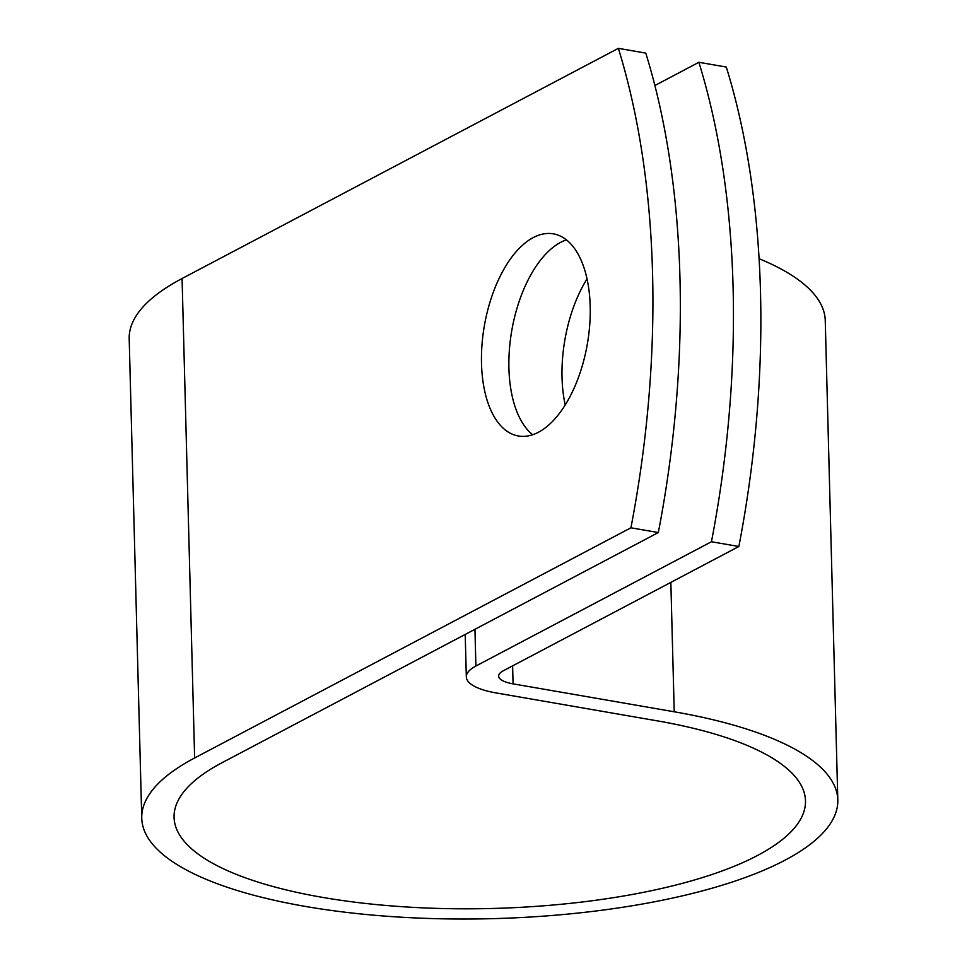 <?xml version="1.0" encoding="UTF-8"?>
<svg xmlns="http://www.w3.org/2000/svg" width="967" height="967" viewBox="0 0 967 967"><rect width="100%" height="100%" fill="white"/><g stroke="black" fill="none" stroke-linecap="round" stroke-linejoin="round"><path stroke-width="1.45" d="M481.506 363.592A102.575 52.278 -80.2 0 0 518.336 435.984A102.575 52.278 -80.2 0 0 590.196 306.249A102.575 52.278 -80.2 0 0 553.366 233.845A102.575 52.278 -80.2 0 0 481.506 363.592M566.432 239.864A102.575 52.278 -80.2 0 0 508.92 368.33A102.575 52.278 -80.2 0 0 532.684 434.715M565.199 404.919A102.575 52.278 99.8 0 1 562.032 377.541A102.575 52.278 99.8 0 1 587.042 278.859M698.887 62.299L726.302 67.049A631.62 321.914 99.8 0 1 738.861 546.5L503.311 670.772A30.726 9.67 178.5 0 0 498.646 676.09A30.726 9.67 178.5 0 0 513.078 683.862L674.229 711.785A348.156 109.585 -1.5 0 1 837.809 799.987A348.156 109.585 -1.5 0 1 492.65 918.65A348.156 109.585 -1.5 0 1 141.75 818.215L129.191 338.764A348.156 109.585 -1.5 0 1 182.074 278.52L618.36 48.35L645.775 53.1A631.62 321.914 99.8 0 1 658.334 532.551L222.047 762.709A315.81 99.408 -1.5 0 0 174.072 817.369A315.81 99.408 -1.5 0 0 492.384 908.472A315.81 99.408 -1.5 0 0 805.487 800.833A315.81 99.408 -1.5 0 0 657.101 720.826L495.95 692.904A63.06 19.848 178.5 0 1 466.324 676.936A63.06 19.848 178.5 0 1 475.897 666.021L711.446 541.75A631.62 321.914 -80.2 0 0 698.887 62.299L654.889 85.519M141.75 818.215A348.156 109.585 -1.5 0 1 194.633 757.971L630.919 527.801L658.334 532.551M618.36 48.35A631.62 321.914 99.8 0 1 630.919 527.801M711.446 541.75L738.861 546.5M759.119 258.709A348.156 109.585 -1.5 0 1 825.25 320.536L837.809 799.987M474.942 629.299L475.897 666.021M182.074 278.52L194.633 757.971M512.607 665.864L513.078 683.862M670.844 582.388L674.229 711.785M465.212 634.437L466.324 676.936"/></g></svg>
